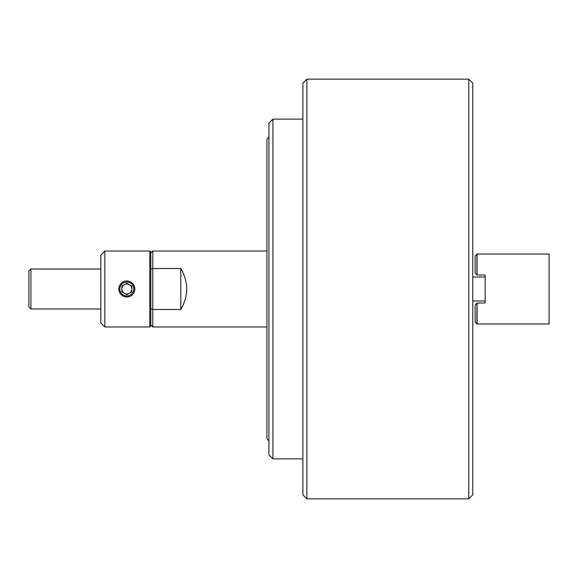 <?xml version="1.0" encoding="UTF-8"?>
<svg xmlns="http://www.w3.org/2000/svg" width="578" height="578" viewBox="0 0 578 578"><rect width="100%" height="100%" fill="white"/><g stroke="black" fill="none" stroke-linecap="round" stroke-linejoin="round"><path stroke-width="0.87" d="M472.761 300.994L485.152 300.994M472.761 277.007L485.152 277.007M28.9 306.983L28.9 271.017L30.901 269.016L30.901 308.984L28.9 306.983M100.847 269.016L30.901 269.016M100.847 308.984L30.901 308.984M149.803 251.033L150.807 252.03L150.807 325.97L149.803 326.967L149.803 251.033L104.842 251.033L104.842 326.967L100.847 322.972L100.847 255.028L104.842 251.033M134.212 292.063L134.667 290.568M134.819 289L134.204 285.937L134.819 289.014M149.803 326.967L104.842 326.967M130.195 296.247L131.213 295.683M150.807 253.027L152.802 251.033L152.802 268.524L180.784 268.524C188.681 282.172 188.681 295.828 180.784 309.476L152.802 309.476L152.802 326.967L266.913 326.967M266.913 251.033L152.802 251.033M150.807 269.117L152.802 268.524L152.802 309.476L150.807 308.883M180.784 268.524L180.784 309.476M485.152 301.991L485.152 302.988L477.052 303.089L477.153 323.976L549.1 323.976L549.1 254.024L477.153 254.024L475.159 256.025L475.159 273.011L477.153 275.012L485.152 275.012L485.152 276.009M477.052 303.089L475.159 304.989L475.159 321.975L477.052 323.868M485.152 302.988L485.152 275.012M477.052 254.132L477.052 274.911M476.951 323.774L476.951 303.19M476.951 274.81L476.951 254.226M268.914 440.884L266.913 438.883L266.913 139.117L268.914 137.116M268.914 454.872L268.914 123.128L272.91 119.133L272.91 458.867L268.914 454.872M302.886 119.133L272.91 119.133M302.886 458.867L272.91 458.867M126.828 282.006A6.994 6.994 0 0 0 119.827 289A6.994 6.994 0 0 0 126.828 295.994A6.994 6.994 0 0 0 133.821 289A6.994 6.994 0 0 0 126.828 282.006M126.828 296.991A7.991 7.991 0 0 1 118.83 289A7.991 7.991 0 0 1 126.828 281.009A7.991 7.991 0 0 1 134.819 289A7.991 7.991 0 0 1 126.828 296.991M129.32 284.672A5 5 0 0 0 121.828 289A5 5 0 0 0 129.32 293.328A5 5 0 0 0 129.32 284.672M121.828 286.117L121.828 291.883L126.828 294.766L131.82 291.883L131.82 286.117L126.828 283.234L121.828 286.117M302.886 494.84L302.886 83.16L306.882 79.164L306.882 498.836L302.886 494.84M468.758 79.164L472.761 83.16L472.761 494.84L468.758 498.836L468.758 79.164L306.882 79.164M468.758 498.836L306.882 498.836M150.807 324.973L152.802 326.967"/></g></svg>
